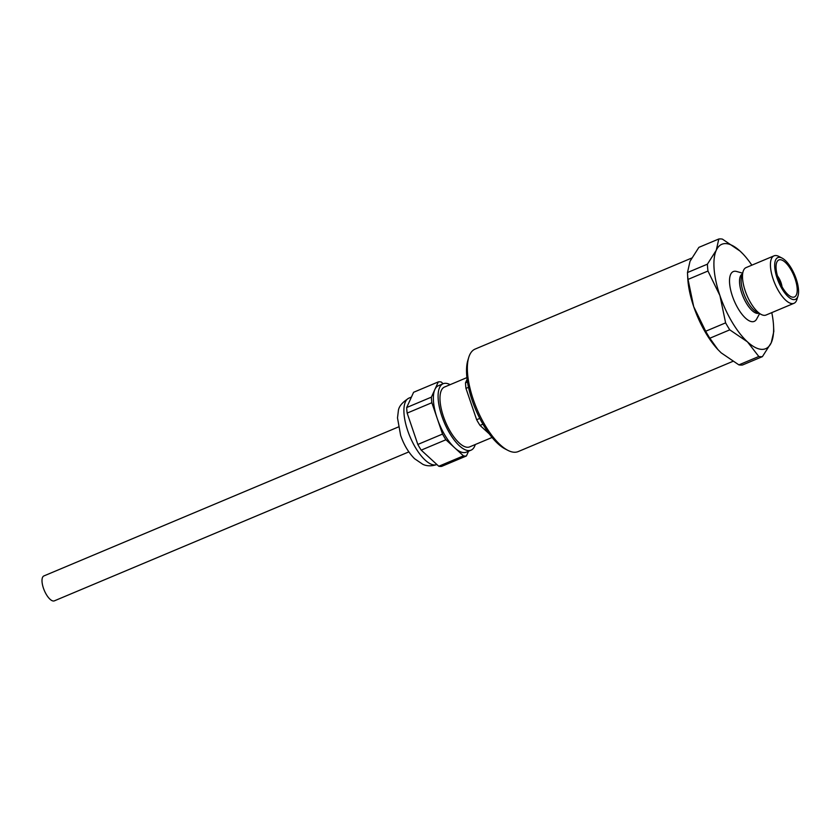 <?xml version="1.0" encoding="UTF-8"?>
<svg xmlns="http://www.w3.org/2000/svg" width="840" height="840" viewBox="0 0 840 840"><rect width="100%" height="100%" fill="white"/><g stroke="black" fill="none" stroke-linecap="round" stroke-linejoin="round"><path stroke-width="1.26" d="M705.684 331.233A63.053 24.476 -112.8 0 0 709.842 338.226L717.948 349.629A56.627 21.977 -112.8 0 1 717.759 349.43A56.627 21.977 -112.8 0 1 693.703 306.642L705.684 331.233L725.613 322.865L719.943 295.617L707.962 271.026A63.053 24.476 67.2 0 1 707.406 264.17L716.268 250.257A56.627 21.977 67.2 0 0 719.943 295.617A56.627 21.977 -112.8 0 0 747.443 341.849A56.627 21.977 67.2 0 0 771.267 342.709A56.627 21.977 67.2 0 0 773.556 325.973A56.627 21.977 67.2 0 0 771.782 312.627M687.519 273.336L687.74 278.008A56.627 21.977 67.2 0 0 693.703 306.642L688.034 279.405A63.053 24.476 -112.8 0 1 687.519 273.336A63.053 24.476 -112.8 0 1 687.477 272.548L707.406 264.17M751.842 265.167A56.627 21.977 67.2 0 0 743.547 254.562A56.627 21.977 67.2 0 0 740.093 251.118L722.411 239.117A63.053 24.476 67.2 0 0 718.809 238.991L698.88 247.359L690.029 261.282L687.477 272.548M758.814 356.496A63.053 24.476 67.2 0 0 762.416 356.632L742.486 365.001A63.053 24.476 -112.8 0 1 738.885 364.875L758.814 356.496L747.443 341.849L729.771 329.847A63.053 24.476 67.2 0 1 725.613 322.865M717.759 349.43L721.203 352.874L738.885 364.875M780.245 259.718A20.076 7.791 67.2 0 0 776.811 262.227A20.076 7.791 67.2 0 0 779.447 281.494A20.076 7.791 67.2 0 0 791.364 296.846A20.076 7.791 67.2 0 0 795.627 280.487A20.076 7.791 67.2 0 0 780.245 259.718M779.425 257.313A22.649 8.788 67.2 0 0 779.709 284.519A22.649 8.788 67.2 0 0 798 295.974A22.649 8.788 67.2 0 0 794.735 275.069A22.649 8.788 67.2 0 0 782.082 258.101A22.649 8.788 67.2 0 0 779.425 257.313M782.082 258.101L778.837 256.421A25.736 9.986 67.2 0 0 775.824 255.539A25.736 9.986 67.2 0 0 774.029 255.843A25.736 9.986 67.2 0 0 774.795 283.447A25.736 9.986 67.2 0 0 793.978 303.303A25.736 9.986 67.2 0 0 796.929 299.46L798 295.974M774.029 255.843L746.088 267.593A25.736 9.986 67.2 0 0 743.138 271.425A25.736 9.986 67.2 0 0 746.855 295.187A25.736 9.986 67.2 0 0 761.229 314.465A25.736 9.986 67.2 0 0 766.028 315.042L793.978 303.303M742.602 273.157L736.617 271.478A27.027 10.49 67.2 0 0 735.178 271.246A27.027 10.49 67.2 0 0 734.748 302.054A27.027 10.49 67.2 0 0 756.62 319.084L759.612 313.635M742.865 253.848L740.093 251.118A56.627 21.977 67.2 0 0 716.268 250.257L718.809 238.991M773.556 325.973L773.776 330.656A63.053 24.476 67.2 0 1 773.819 331.443L771.267 342.709L762.416 356.632M688.034 279.405L707.962 271.026M709.842 338.226L729.771 329.847M691.635 258.09L475.136 349.072A55.598 21.578 67.2 0 0 468.762 357.357A55.598 21.578 67.2 0 0 476.774 408.681A55.598 21.578 67.2 0 0 507.822 450.324A55.598 21.578 67.2 0 0 518.207 451.574L732.753 361.41M507.822 450.324L505.124 448.928A53.015 20.58 -112.8 0 1 475.514 409.217A53.015 20.58 -112.8 0 1 467.87 360.266L468.762 357.357M398.381 426.972L43.89 575.936A13.514 5.24 67.2 0 0 43.848 589.312A13.514 5.24 67.2 0 0 53.424 601.01A13.514 5.24 67.2 0 0 54.359 600.852L408.849 451.889M438.302 381.906L413.595 392.291L406.697 407.526A39.753 15.425 67.2 0 0 407.148 413.102L417.827 444.455A39.753 15.425 67.2 0 0 421.207 450.135L438.774 466.253A39.753 15.425 67.2 0 0 441.704 466.358L466.41 455.973A39.753 15.425 -112.8 0 1 463.481 455.868L445.914 439.751A39.753 15.425 -112.8 0 1 442.533 434.07L431.855 402.717A39.753 15.425 -112.8 0 1 431.403 397.142L438.302 381.906A39.753 15.425 -112.8 0 1 441.231 382.011L443.111 383.744M438.774 466.253L463.481 455.868M468.562 451.217L466.41 455.973M417.827 444.455L442.533 434.07M421.207 450.135L445.914 439.751M407.148 413.102L431.855 402.717M406.697 407.526L431.403 397.142M450.114 384.678A36.036 13.986 67.2 0 0 443.132 383.733L438.396 385.728A36.036 13.986 67.2 0 0 434.858 389.529A36.036 13.986 67.2 0 0 437.199 418.394A36.036 13.986 67.2 0 0 454.692 447.815A36.036 13.986 67.2 0 0 466.316 452.161L471.051 450.167A36.036 13.986 67.2 0 0 475.262 444.528M443.132 383.733A36.036 13.986 67.2 0 0 441.935 416.409A36.036 13.986 67.2 0 0 471.051 450.167M466.904 377.612L444.518 387.03A32.466 12.6 67.2 0 0 444.402 419.16A32.466 12.6 67.2 0 0 467.407 447.269A32.466 12.6 67.2 0 0 469.665 446.88L492.062 437.472M489.3 433.923L480.029 425.418A39.753 15.425 -112.8 0 1 476.648 419.738L465.969 388.385A39.753 15.425 -112.8 0 1 465.518 382.809L467.103 379.302M465.969 388.385L468.5 387.324M465.518 382.809L467.492 381.98M480.029 425.418L482.947 424.19M476.648 419.738L479.787 418.415M782.019 286.755A10.29 4.001 67.2 0 0 777.494 275.961M743.138 271.425L741.647 276.266A21.451 8.326 67.2 0 0 744.744 296.069A21.451 8.326 67.2 0 0 756.725 312.144L761.229 314.465M742.35 273.998A21.284 8.264 67.2 0 0 743.127 296.751A21.284 8.264 67.2 0 0 758.835 313.226M407.747 430.773A36.036 13.986 67.2 0 0 436.874 464.531C428.81 467.303 423.885 464.762 422.898 464.363L414.55 458.703C408.513 452.592 403.872 444.812 400.617 435.341L397.499 417.921L398.307 411.254C398.559 406.781 402.108 402.402 408.954 398.097A36.036 13.986 67.2 0 0 407.747 430.773M408.954 398.097L411.443 397.058"/></g></svg>
